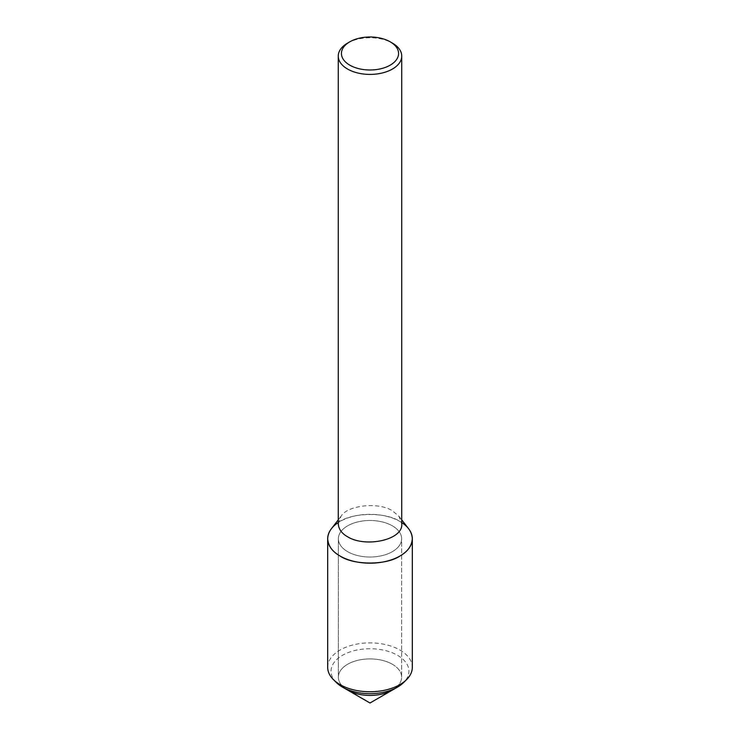 <?xml version="1.0" encoding="UTF-8"?>
<svg xmlns="http://www.w3.org/2000/svg" width="740" height="740" viewBox="0 0 740 740"><rect width="100%" height="100%" fill="white"/><g stroke="black" fill="none" stroke-linecap="round" stroke-linejoin="round"><path stroke-width="0.56" stroke-dasharray="3.7 2.78" d="M392.367 664.261A31.635 18.259 180 0 1 401.635 677.174A31.635 18.259 180 0 1 392.367 690.087A31.635 18.259 180 0 0 401.635 677.174L401.635 538.748A31.635 18.259 180 0 1 370 557.016A31.635 18.259 180 0 1 338.365 538.748A31.635 18.259 180 0 1 357.901 521.876A31.635 18.259 180 0 1 392.367 525.835A31.635 18.259 180 0 1 401.635 538.748A31.635 18.259 180 0 1 370 557.016A31.635 18.259 180 0 1 338.365 538.748A31.635 18.259 180 0 1 357.901 521.876A31.635 18.259 180 0 1 392.367 525.835A31.635 18.259 180 0 1 401.635 538.748L401.635 677.174A31.635 18.259 180 0 0 392.367 664.261A31.635 18.259 180 0 0 357.901 660.302A31.635 18.259 180 0 0 338.365 677.174A31.635 18.259 180 0 1 357.901 660.302A31.635 18.259 180 0 1 392.367 664.261M347.634 690.087A31.635 18.259 180 0 1 338.365 677.174L338.365 538.748L338.365 677.174A31.635 18.259 180 0 0 347.634 690.087M338.263 523.791L341.029 516.307C347.254 505.198 378.788 501.72 392.44 510.831L398.971 516.307L401.737 523.791M331.372 528.776A42.319 24.429 180 0 1 399.924 521.478A42.319 24.429 180 0 1 408.628 528.776M347.56 43.123A31.737 18.324 180 0 1 392.44 43.123M327.681 667.323A42.319 24.429 180 0 1 353.803 644.744A42.319 24.429 180 0 1 399.924 650.044A42.319 24.429 180 0 1 412.319 667.323M336.33 682.502A38.933 22.478 180 0 1 346.255 653.392A38.933 22.478 180 0 1 397.528 655.316A38.933 22.478 180 0 1 403.651 682.511M338.263 522.588C350.853 512.441 385.753 511.599 399.924 521.478L401.737 522.588M398.971 516.307L401.737 519.878M341.029 516.307L338.263 519.878"/><path stroke-width="1.11" d="M401.737 522.588C408.415 526.871 411.949 532.254 412.319 538.748L412.319 667.323A42.319 24.429 180 0 1 406.584 679.607L403.661 682.502A38.933 22.478 180 0 1 397.528 687.109L392.367 690.087A31.635 18.259 180 0 1 347.634 690.087L370 703L392.367 690.087A31.635 18.259 180 0 1 347.634 690.087L342.472 687.109A38.933 22.478 180 0 1 336.33 682.502L333.416 679.598A42.319 24.429 180 0 1 327.681 667.323L327.681 538.748C328.051 532.254 331.585 526.871 338.263 522.588M390.202 41.828L392.44 43.123A31.737 18.324 180 0 1 401.737 56.083L401.737 523.791C403.55 539.895 365.477 547.998 347.56 536.75C341.75 533.485 338.652 529.165 338.263 523.791L338.263 56.083A31.737 18.324 180 0 1 347.56 43.123L349.798 41.828A28.564 16.493 180 0 1 390.202 41.828L390.202 41.828A28.564 16.493 180 0 1 390.202 65.157A28.564 16.493 180 0 1 349.798 65.157A28.564 16.493 180 0 1 349.798 41.828M401.737 519.878L408.637 528.776A42.319 24.429 180 0 1 370 563.186A42.319 24.429 180 0 1 331.372 528.776L338.263 519.878M401.737 56.083A31.737 18.324 180 0 1 370 74.407A31.737 18.324 180 0 1 338.263 56.083M406.584 679.607A42.319 24.429 180 0 1 333.407 679.598M397.528 687.109A38.933 22.478 180 0 1 342.472 687.109M412.319 538.748C411.801 545.916 407.666 551.679 399.924 556.027C386.456 565.351 353.544 565.351 340.076 556.027C332.334 551.679 328.199 545.916 327.681 538.748"/></g></svg>
